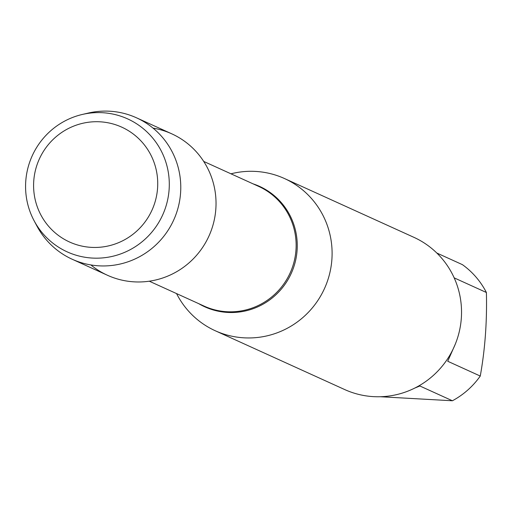<?xml version="1.0" encoding="UTF-8"?>
<svg xmlns="http://www.w3.org/2000/svg" width="512" height="512" viewBox="0 0 512 512"><rect width="100%" height="100%" fill="white"/><g stroke="black" fill="none" stroke-linecap="round" stroke-linejoin="round"><path stroke-width="0.77" d="M230.97 173.805A83.61 81.99 114.4 0 1 284.422 178.509A83.61 81.99 114.4 0 1 329.466 274.387A83.61 81.99 114.4 0 1 243.731 337.811A83.61 81.99 114.4 0 1 215.258 330.752A83.61 81.99 114.4 0 1 176.55 293.581M90.886 264.941A77.683 76.179 -65.6 0 0 208.954 236.051A77.683 76.179 -65.6 0 0 153.043 128.128M215.258 330.752L344.691 389.555A83.61 81.99 -65.6 0 0 373.165 396.621A83.61 81.99 -65.6 0 0 458.899 333.19A83.61 81.99 -65.6 0 0 413.856 237.312L284.422 178.509M436.806 253.018L462.406 264.646A80.262 78.707 114.4 0 1 486.4 292.499C487.104 321.6 485.056 349.446 480.262 376.051A80.262 78.707 114.4 0 1 452.41 400.768L380.371 396.736M455.29 344.16L447.725 361.261L480.262 376.051M486.4 292.499L454.176 277.862M452.41 400.768L419.866 385.984L414.758 388.077M34.093 220.717L36.96 226.099A77.683 76.179 -65.6 0 0 72.205 259.251L107.462 275.27A77.683 76.179 -65.6 0 0 133.92 281.837A77.683 76.179 -65.6 0 0 213.581 222.899A77.683 76.179 -65.6 0 0 171.725 133.811L136.474 117.798A77.683 76.179 -65.6 0 0 88.32 113.062L82.374 114.445A73.037 71.622 114.4 0 1 102.771 112.723A73.037 71.622 114.4 0 1 169.101 189.722A73.037 71.622 114.4 0 1 92.096 258.054A73.037 71.622 114.4 0 1 34.093 220.717A73.037 71.622 114.4 0 1 82.374 114.445M72.205 259.251A77.683 76.179 -65.6 0 0 98.662 265.818A77.683 76.179 -65.6 0 0 178.323 206.88A77.683 76.179 -65.6 0 0 136.474 117.798M91.053 247.347A63.085 61.862 -65.6 0 0 151.571 156.442A63.085 61.862 -65.6 0 0 44.358 149.958A63.085 61.862 -65.6 0 0 91.053 247.347M253.146 183.885A66.15 64.864 114.4 0 1 295.949 258.829A66.15 64.864 114.4 0 1 227.341 312.416A66.15 64.864 114.4 0 1 198.733 303.661M149.286 281.197L204.211 306.15A65.779 64.506 -65.6 0 0 290.144 272.941A65.779 64.506 -65.6 0 0 258.624 186.374L203.699 161.421"/></g></svg>
